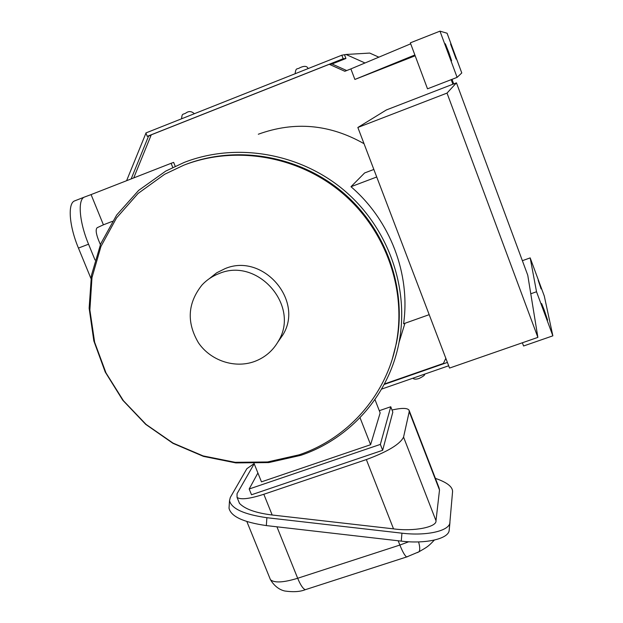 <?xml version="1.0" encoding="UTF-8"?>
<svg xmlns="http://www.w3.org/2000/svg" width="623" height="623" viewBox="0 0 623 623"><rect width="100%" height="100%" fill="white"/><g stroke="black" fill="none" stroke-linecap="round" stroke-linejoin="round"><path stroke-width="0.93" d="M381.58 389.102L448.677 365.771M341.832 55.206L343.172 58.733L147.254 136.351L145.891 132.948L341.832 55.206L346.022 54.474L369.712 53.072L378.862 57.168M145.953 133.12L126.594 180.709M346.022 54.474L365 62.985M133.727 177.921L151.257 134.825L329.271 64.301L332.059 63.99L345.929 58.492L344.612 55.034M447.4 362.438L384.157 384.461M131.157 178.926L148.609 136.001L151.046 135.355M343.172 58.733L345.929 58.492M147.254 136.351L148.609 136.001M219.187 273.528C212.552 276.028 206.836 279.836 202.039 284.952C187.601 303.066 186.417 322.371 198.496 342.868C210.605 360.624 234.552 368.684 254.316 361.566C264.861 357.657 272.897 350.811 278.442 341.046C300.27 305.815 257.626 257.003 219.187 273.528M277.757 342.237L282.951 334.761C304.343 300.239 262.633 252.471 224.981 268.669L216.64 272.827L209.39 278.613M183.777 165.196L164.628 174.284L138.057 193.48L116.54 217.925L100.973 246.397L91.986 277.562L89.876 309.989L94.634 342.237L105.996 372.912L123.409 400.69L146.086 424.427L173.046 443.101L203.153 455.919L235.112 462.313L267.579 461.962L299.126 454.821C347.626 438.553 385.956 395.769 396.072 344.208C406.975 290.17 385.902 229.98 342.027 192.857C298.106 155.812 235.198 145.136 183.777 165.196M538.163 280.202L541.099 288.885L538.163 280.202M544.261 310.129L541.613 303.533L547.594 320.121L544.261 310.129M448.739 52.246L445.305 43.742L448.186 52.324L451.62 60.82L448.739 52.246M453.567 51.514L450.561 43.992L456.137 59.092L453.567 51.514M184.12 162.455L165.726 171.107L138.649 190.389L116.665 215.036L100.716 243.811L91.433 275.358L89.136 308.214L93.832 340.921L105.232 372.04L122.786 400.254L145.696 424.356L172.984 443.342L203.464 456.386L235.852 462.905L268.754 462.578L300.73 455.351C350.134 438.802 389.095 395.021 399.039 342.393C409.646 287.826 388.098 227.286 343.748 190.023C299.344 152.837 235.953 142.215 184.12 162.455M172.766 167.431L171.115 163.304L91.083 194.594L103.41 224.817L112.436 221.329M364.034 143.703C329.762 124.218 294.523 121.064 258.311 134.233M175.203 166.271L173.646 162.377L171.115 163.304M445.827 358.311L443.405 363.435L384.407 383.978M451.208 79.651L452.905 84.222M415.167 55.782L354.884 79.448L350.881 68.904L410.697 43.812M329.271 64.301L344.831 71.287L350.881 68.904M429.192 314.662L403.587 323.765C410.635 274.221 390.364 220.526 350.983 186.713L364.611 172.96L373.847 169.464M392.365 358.801L396.454 343C407.31 289.173 386.322 229.225 342.634 192.258C298.9 155.361 236.242 144.731 185.015 164.713M332.059 63.99L346.7 70.555M452.002 79.339L453.7 83.918M530.78 293.783L536.528 291.751L552.858 335.836L523.569 345.991L522.37 342.775M552.858 335.836L544.292 296.042L530.181 257.891L536.528 291.751M410.339 42.847L439.978 31.15L447.08 33.229L461.775 72.961L457.103 77.369L427.51 88.824L410.339 42.847M439.978 31.15L457.103 77.369M522.378 260.694L530.181 257.891M354.884 79.448L414.863 54.972M360.024 417.69L370.599 444.713L380.155 412.909L374.945 399.522M370.599 444.713L261.473 481.852L254.114 463.582M376.72 176.994L350.983 186.713M456.449 82.851L386.361 109.952L357.851 127.481L449.549 368.068L537.875 337.386L527.759 275.218L456.449 82.851L447.018 93.092L357.851 127.481M447.018 93.092L537.875 337.386M90.919 278.426L78.443 248.079C69.005 225.565 67.518 202.849 74.861 200.808L84.549 197.024M95.023 259.986L88.552 244.2C79.129 221.64 77.493 198.947 84.681 196.977L91.083 194.594M103.41 224.817L97.219 227.675C95.56 229.171 95.903 233.088 98.255 239.411L100.381 244.621M392.023 410.004C401.516 407.878 407.177 407.894 409 410.066L409.225 411.632L403.564 437.112C400.083 444.199 387.677 451.683 366.347 459.572L263.825 494.273C249.504 498.898 240.579 499.942 237.059 497.395L237.044 493.704L254.192 463.777M257.899 472.982L249.177 488.993L251.513 494.763L382.654 450.297L392.833 412.107L390.753 406.749L379.298 410.697M449.954 522.393L449.16 530.547C448.28 538.864 425.602 544.113 401.251 541.122L266.34 525.586C243.398 522.261 230.962 516.483 229.03 508.251L229.108 506.99M435.391 478.371C446.777 482.28 452.508 486.641 452.586 491.454L449.16 530.547M254.122 463.613L246.872 468.691L230.315 497.427L229.513 500.588C231.46 508.703 243.912 514.411 266.885 517.713L401.952 533.179C426.334 536.154 449.027 531.006 449.899 522.814M409.264 410.736L439.036 487.793L439.511 490.013L435.991 520.711C437.089 527.097 413.804 531.731 393.526 528.865L272.173 515.003C255.858 512.986 244.964 509.108 239.489 503.376L238.422 500.744M417.387 552.617L418.999 551.768C420.097 550.054 419.957 546.768 418.578 541.909M249.177 488.993L380.349 444.401L382.654 450.297M380.349 444.401L390.753 406.749M88.552 244.2L78.443 248.079M269.588 577.576L270.437 579.67C274.299 583.097 283.379 582.63 297.677 578.269L399.873 545.055L398.198 540.772M407.785 556.596L406.687 556.946C404.903 555.887 402.637 551.923 399.873 545.055L408.727 541.769M306.835 589.194L305.301 589.693C303.027 588.821 300.481 585.013 297.677 578.269L276.931 526.809M401.251 541.122L401.952 533.179M266.885 517.713L266.34 525.586M439.511 490.013L409.225 411.632M435.991 520.711L403.564 437.112M272.173 515.003L263.825 494.273M393.526 528.865L366.347 459.572M181.589 118.783C182.126 112.856 182.757 114.92 185.973 112.989C188.8 110.91 191.588 111.159 194.36 113.721M295.115 73.74C295.98 67.004 297.015 69.76 299.858 67.736C304.367 65.672 307.116 65.952 308.105 68.592M424.504 374.174C425.26 374.89 423.461 376.323 419.115 378.473C415.946 379.454 413.882 379.36 412.924 378.2M399.039 342.393L404.934 323.29M396.072 344.208L396.454 343M278.442 341.046L282.951 334.761M434.332 540.079C427.985 546.869 426.95 547.111 418.999 551.768L406.687 556.946L305.301 589.693C300.169 591.757 293.394 592.208 284.968 591.032C283.473 590.729 276.129 589.179 270.437 579.67L246.856 521.544M239.489 503.376L237.059 497.395M229.03 508.251L229.513 500.588"/></g></svg>
